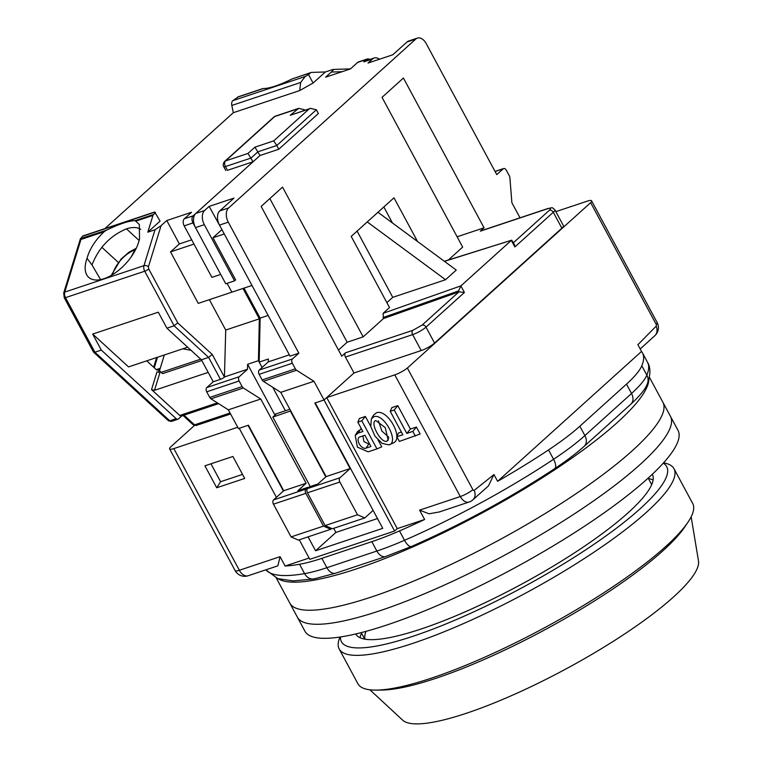 <?xml version="1.0" encoding="UTF-8"?>
<svg xmlns="http://www.w3.org/2000/svg" width="762" height="762" viewBox="0 0 762 762"><rect width="100%" height="100%" fill="white"/><g stroke="black" fill="none" stroke-linecap="round" stroke-linejoin="round"><path stroke-width="1.14" d="M388.953 444.894C399.736 442.312 383.686 412.499 373.828 416.814L371.37 418.852L370.761 426.52L374.99 436.169L382.143 443.389L388.953 444.894L393.287 442.941M392.773 443.141C404.689 439.636 387.915 408.47 376.428 412.775L373.551 415.157L371.37 418.852M388.715 437.169L381.829 431.016L378.457 420.872M386.934 441.15C381.086 443.846 369.313 421.986 375.847 420.557L385.239 427.625L388.163 440.112L386.934 441.15L388.677 438.436M555.85 211.636L587.359 201.12A10.868 2.238 151.7 0 1 591.579 200.797A10.868 2.238 151.7 0 1 590.645 202.663L407.375 368.027A10.868 2.238 151.7 0 1 394.792 374.866L326.717 397.583L324.041 399.993L394.602 531.038L397.278 528.618L326.717 397.583M237.734 427.263L173.831 448.589A10.868 2.238 151.7 0 1 169.612 448.913A10.868 2.238 151.7 0 1 170.545 447.037L194.462 425.463M276.406 497.329L239.23 428.292L248.031 425.348L283.397 491.023M290.76 410.918L272.834 417.081L276.577 413.699M333.68 528.314L335.89 532.438L315.563 550.774L382.772 528.352L315.239 402.927L324.041 399.993L353.997 372.97L421.205 350.549A10.868 2.238 -28.3 0 0 434.559 343.052L561.861 228.181A10.868 2.238 -28.3 0 0 563.423 225.704L554.86 209.788A10.868 2.238 151.7 0 1 553.298 212.274L561.861 228.181M309.096 558.041L285.121 566.042L280.083 556.679L239.344 570.262L173.831 448.589M204.902 465.82L216.713 487.766L244.716 478.422L232.905 456.486L204.902 465.82M315.563 550.774L308.077 536.858M310.248 486.556L272.834 417.081M325.803 476.879L290.436 411.204M394.792 374.866L460.315 496.548L419.576 510.14L424.625 519.494L397.278 528.618M401.383 432.054L398.45 433.026L396.831 436.74L402.831 434.74L390.23 411.337L391.849 407.632L397.802 405.641L410.404 429.044L416.404 427.044L420.157 434.007L399.355 441.427L396.831 436.74M361.417 428.825L357.407 431.721L355.225 435.426L357.388 447.123L368.151 451.828L376.952 448.894L381.752 446.818L378.095 440.036M370.723 426.329L365.398 416.452L359.445 418.433L357.826 422.148L361.826 420.815L376.952 448.894M497.615 481.317L641.518 351.463A217.284 44.806 151.7 0 1 642.461 352.882A217.284 44.806 151.7 0 1 641.804 365.77A108.642 22.403 151.7 0 1 626.488 384.143L579.853 426.215A108.642 22.403 151.7 0 1 548.535 449.923A217.284 44.806 151.7 0 1 497.615 481.317L493.976 474.564L474.212 490.347A1.429 0.905 -108.4 0 1 472.888 489.709L407.375 368.027M590.645 202.663L656.168 324.345A1.429 0.905 -108.4 0 1 656.168 326.165L637.889 344.719L641.518 351.463M656.168 324.345A10.868 2.238 -28.3 0 0 657.092 322.478L591.579 200.797M169.612 448.913L235.134 570.595A10.868 2.238 -28.3 0 0 239.344 570.262A10.868 6.848 71.6 0 0 248.136 575.748L277.854 565.833L280.083 556.679M424.625 519.494A217.284 44.806 151.7 0 1 399.488 530.923A108.642 22.403 151.7 0 1 371.827 541.668L321.859 558.346A108.642 22.403 151.7 0 1 299.552 564.261A217.284 44.806 151.7 0 1 285.121 566.042M299.275 539.791L309.791 559.327L394.602 531.038M242.545 474.393L220.609 481.708L216.713 487.766M210.96 463.801L220.609 481.708M377.495 518.551L335.89 532.438M308.077 487.566L309.001 487.261M419.576 510.14L429.063 513.798L439.379 511.94L469.097 502.025A10.868 6.848 -108.4 0 1 460.315 496.548A10.868 2.238 -28.3 0 0 472.888 489.709M390.23 411.337L394.23 410.004L397.802 405.641M394.23 410.004L406.832 433.407L410.404 429.044M406.832 433.407L412.833 431.406L416.404 427.044M412.833 431.406L415.357 436.083M365.398 416.452L361.826 420.815M360.664 429.073L358.073 433.111L355.225 435.426M358.073 433.111L362.874 431.511L357.826 422.148M474.212 490.347A10.868 8.068 48.2 0 1 472.907 499.815L488.404 485.946L493.976 474.564M366.131 448.085C361.159 450.161 354.74 438.226 360.083 436.855L364.884 435.254L370.932 446.484L366.131 448.085L368.722 444.046L363.941 441.598L362.874 435.921M369.484 443.798L368.722 444.046M649.395 377.219L662.883 402.26A211.846 43.682 151.7 0 1 632.374 450.647A211.846 43.682 151.7 0 1 431.854 573.262A211.846 43.682 151.7 0 1 289.827 603.133L297.38 617.172A211.846 43.682 151.7 0 0 439.417 587.302A211.846 43.682 151.7 0 0 639.928 464.687A211.846 43.682 151.7 0 0 670.436 416.3A211.846 43.682 151.7 0 1 639.928 464.687A211.846 43.682 151.7 0 1 439.417 587.302A211.846 43.682 151.7 0 1 297.38 617.172L304.943 631.212A211.846 43.682 151.7 0 0 446.98 601.342A211.846 43.682 151.7 0 0 647.49 478.727A211.846 43.682 151.7 0 0 677.999 430.34L662.883 402.26A211.846 43.682 151.7 0 1 632.374 450.647A211.846 43.682 151.7 0 1 431.854 573.262A211.846 43.682 151.7 0 1 289.827 603.133L276.339 578.091M648.9 379.295A211.846 43.682 151.7 0 1 617.249 422.567A211.846 43.682 151.7 0 1 427.368 540.363A211.846 43.682 151.7 0 1 278.349 578.825M355.768 633.946A168.392 34.719 -28.3 0 0 355.806 634.003A168.392 34.719 -28.3 0 0 468.706 610.267A168.392 34.719 -28.3 0 0 628.088 512.797A168.392 34.719 -28.3 0 0 652.339 474.335A168.392 34.719 -28.3 0 0 652.301 474.278M360.074 637.746A168.392 34.719 151.7 0 1 361.483 633.089M663.245 463.163A184.69 38.081 151.7 0 1 640.09 508.797A184.69 38.081 151.7 0 1 455.581 619.925A184.69 38.081 151.7 0 1 340.471 636.956M663.626 462.725L666.312 463.467A190.119 39.205 151.7 0 1 673.989 468.716A190.119 39.205 151.7 0 1 646.605 512.14A190.119 39.205 151.7 0 1 466.658 622.183A190.119 39.205 151.7 0 1 339.195 648.986A190.119 39.205 151.7 0 1 339.033 639.689L339.89 637.042M364.998 639.175A162.963 33.604 151.7 0 1 366.036 631.336M673.989 468.716L692.687 503.453A190.119 39.205 151.7 0 1 687.924 522.275A190.119 39.205 151.7 0 1 665.312 546.878A190.119 39.205 151.7 0 1 376.228 690.105A190.119 39.205 151.7 0 1 357.892 683.724L339.195 648.986M687.924 522.275L684.733 527.018A184.69 38.081 151.7 0 1 662.769 550.916A184.69 38.081 151.7 0 1 381.943 690.048L376.228 690.105M691.153 516.827L698.487 560.927A168.392 34.719 151.7 0 1 673.446 597.037A168.392 34.719 151.7 0 1 519.179 692.201A168.392 34.719 151.7 0 1 402.688 720.195L369.913 689.801M648.443 478.574A168.392 34.719 151.7 0 1 653.11 479.965M112.576 274.615A22.822 11.716 132.5 0 1 112.976 273.158A22.822 11.716 132.5 0 1 135.245 249.822A22.822 11.716 132.5 0 1 135.569 249.717M82.486 236.287L80.448 238.887L80.953 239.459L64.751 292.084A5.429 3.419 71.6 0 0 65.513 297.647A3.258 0.676 -28.3 0 1 64.246 297.742L63.703 293.018A3.258 1.895 17.1 0 1 64.751 292.084L143.961 265.662L155.01 229.772L147.809 232.181L160.096 221.085L154.648 212.007L83.287 235.81A5.429 3.419 71.6 0 0 82.486 236.287L154.905 212.122M104.861 228.619L233.324 112.7L299.733 90.545L313.087 83.048L325.374 71.961L333.023 69.456L350.472 68.875M262.833 88.582L238.63 96.66L232.81 100.651A5.429 3.419 71.6 0 0 231.819 105.451L233.324 112.7M63.703 293.018L80.439 238.639L106.27 230.276C119.358 223.942 128.978 220.732 135.141 220.637L139.341 224.485L139.513 239.287L138.96 240.944A35.309 18.126 132.5 0 1 116.005 272.329A35.309 18.126 132.5 0 1 88.649 277.292A35.309 18.126 132.5 0 1 87.049 258.27L87.506 256.632C90.392 247.783 95.926 239.487 104.108 231.734L106.27 230.276M64.246 297.742L93.507 352.082L94.898 352.215L101.298 350.082L92.678 334.07L158.286 312.182L166.907 328.193L174.107 325.793L144.723 271.215L65.513 297.647L94.898 352.215L169.764 420.795A3.258 1.676 -47.5 0 1 168.345 420.662L93.602 352.206M183.051 415.49L193.129 424.72A3.258 1.676 -47.5 0 0 194.558 424.853L183.994 415.176M219.485 225.095L228.286 222.152L298.847 353.197L290.046 356.13L219.485 225.095A10.868 6.848 -108.4 0 1 219.789 210.903L233.972 198.11L209.169 206.388L204.616 210.493A10.868 6.848 71.6 0 0 204.311 224.676L234.553 280.835L225.752 283.778L195.51 227.609A10.868 6.848 -108.4 0 1 195.815 213.427L260.004 155.515L193.138 215.837L184.337 218.78L191.567 212.265L166.764 220.532L161.068 225.676L155.01 229.772M369.722 59.484A5.429 3.419 71.6 0 0 367.255 58.998A5.429 3.419 71.6 0 0 366.455 59.465L363.779 61.884A10.868 6.848 -108.4 0 1 365.379 60.931L374.18 57.998A10.868 6.848 -108.4 0 1 379.457 59.236M332.575 69.552C333.794 69.285 333.375 70.114 331.318 72.057L325.622 77.191L350.425 68.923L357.654 62.408A5.429 3.419 -108.4 0 1 358.454 61.932L367.255 58.998M146.723 360.845L155.991 369.341A4.343 2.743 71.6 0 0 158.41 370.084A4.343 2.743 71.6 0 0 159.782 368.484L158.62 372.266M200.72 359.169L161.134 372.37L162.506 373.637L201.797 360.521M208.197 372.399L154.495 390.315L159.953 372.589L156.982 371.866L151.524 389.592L179.737 415.433A3.258 2.057 71.6 0 0 181.547 415.995L218.58 403.641M147.809 232.181L152.962 215.436A3.258 2.057 -108.4 0 1 153.514 214.513L155.562 212.665M101.298 350.082L176.165 418.662L169.764 420.795A3.258 2.057 -108.4 0 0 171.574 421.357L168.345 420.662M289.865 409.27L285.379 410.766L272.729 387.258L285.379 410.766L274.577 414.366L247.621 364.293L247.507 369.256L239.22 376.733L206.816 387.544A3.258 2.057 71.6 0 0 206.721 391.801L209.74 397.421A3.258 2.057 71.6 0 0 210.969 398.812L228.352 409.832L238.43 428.558L248.431 425.215L283.712 490.738L273.548 499.91A3.258 2.057 71.6 0 0 273.453 504.168L291.094 536.924L323.498 526.113L305.857 493.357A3.258 2.057 -108.4 0 1 305.953 489.099L307.896 487.337L308.324 487.871M325.374 71.961L311.458 72.419A3.258 2.057 71.6 0 0 311.077 72.485A3.258 2.057 71.6 0 0 310.601 72.771L308.543 74.628L313.087 83.048M191.7 239.82L179.356 243.935L166.764 220.532M184.337 218.78A5.429 3.419 71.6 0 0 184.185 225.866L192.986 222.933A5.429 3.419 -108.4 0 1 193.138 215.837M251.984 285.455L231.858 292.17L227.095 283.321L231.858 292.17L198.253 303.381L170.536 251.898L179.356 243.935M242.973 288.455L259.328 318.84L258.423 360.683L262.08 367.484L259.175 362.093L260.137 318.116L243.983 288.122M192.986 222.933L220.704 274.415L211.903 277.349L184.185 225.866M299.733 90.545L300.647 82.486L305.229 76.486L308.543 74.628M92.678 334.07L128.54 366.913L187.652 347.196M181.813 415.909L178.46 418.938A3.258 2.057 -108.4 0 1 177.975 419.214A3.258 2.057 -108.4 0 1 176.165 418.662M161.134 372.37L159.506 370.646L164.335 354.978M154.495 390.315L151.524 389.592M140.76 229.4A35.309 18.126 -47.5 0 0 126.444 228.857C110.166 235.734 98.679 247.774 91.992 264.966L87.049 258.27M91.992 264.966L100.594 279.616M206.816 387.544L213.236 381.752L220.437 379.352L208.607 357.388L212.265 354.492L177.765 322.897L174.107 325.793L208.607 357.388L201.406 359.797L166.907 328.193M213.236 381.752L201.406 359.797M307.896 487.337L297.894 490.68L306.114 483.26L260.756 399.021L243.373 388.001A3.258 2.057 -108.4 0 1 242.145 386.61L239.125 380.99A3.258 2.057 -108.4 0 1 239.22 376.733M331.689 528.457L330.775 529.285L298.371 540.096L291.094 536.924M311.077 72.485L292.227 78.905C279.073 85.306 269.443 88.516 263.366 88.535L262.604 88.725M220.437 379.352A3.258 0.676 -28.3 0 0 224.438 377.104L225.723 330.051L259.328 318.84M209.369 299.666L225.723 330.051M193.986 244.078L170.536 251.898M247.621 364.293L258.423 360.683M247.507 369.256L224.704 376.866M191.071 350.329L182.737 348.834M101.832 247.307L118.262 262.357M283.712 490.738L306.114 483.26M260.756 399.021L228.352 409.832M323.498 526.113L330.775 529.285M273.72 140.884L254.918 147.161L260.004 155.515L278.806 149.238L318.392 113.519L316.373 109.776L310.505 108.375L309.02 109.033L273.72 140.884L276.797 145.494L316.373 109.776M520.008 217.808L511.873 202.702L509.902 177.775A3.258 2.057 -108.4 0 0 509.311 175.803L506.292 170.183A3.258 2.057 -108.4 0 0 503.653 168.545A3.258 2.057 -108.4 0 0 503.177 168.831L496.757 174.622L426.196 43.577A10.868 6.848 71.6 0 0 417.414 38.1A10.868 6.848 71.6 0 0 415.814 39.043L228.59 207.969L219.789 210.903M363.779 61.884L372.58 58.941L368.027 63.046L392.83 54.769L407.013 41.986L415.814 39.043M224.266 233.972L212.941 237.754L235.62 279.873L234.553 280.835M260.137 318.116L268.138 315.439M259.175 362.093L268.376 359.016L268.31 361.855L289.35 354.844M373.113 510.416L364.779 517.941L357.502 514.769L339.862 482.013A3.258 2.057 -108.4 0 1 339.957 477.755L350.12 468.582L314.839 403.06L324.041 399.993L313.963 381.276L280.759 392.354L263.376 381.333A3.258 2.057 71.6 0 1 262.147 379.933L259.128 374.323A3.258 2.057 -108.4 0 1 259.223 370.065L292.427 358.988L298.847 353.197M372.58 58.941A10.868 6.848 -108.4 0 1 374.18 57.998M254.918 147.161L247.955 153.438L253.051 161.782L227.447 170.326L225.428 166.583A4.343 0.895 151.7 0 1 223.742 166.716L225.762 170.459M278.806 149.238L276.797 145.494L257.994 151.771L251.031 158.039L225.428 166.583A4.343 2.743 -108.4 0 1 225.552 160.906L274.768 116.51A4.343 2.743 -108.4 0 1 275.406 116.129L298.656 108.366L290.217 115.31L309.02 109.033M209.169 206.388L221.98 229.714M228.286 222.152A10.868 6.848 -108.4 0 1 228.59 207.969M259.128 374.323L292.332 363.245A3.258 2.057 -108.4 0 1 292.427 358.988M292.332 363.245L295.351 368.856L262.147 379.933M313.963 381.276L296.58 370.256A3.258 2.057 -108.4 0 1 295.351 368.856M353.997 372.97L345.434 357.054A3.258 2.057 71.6 0 1 345.519 352.796L341.776 356.178L261.137 206.416L282.54 187.109L363.169 336.871L383.496 318.535L383.096 313.334L389.506 307.543L351.206 236.41L393.992 197.806L417.519 241.478M448.38 259.994L462.667 247.098L382.029 97.346L403.422 78.038L484.06 227.8L457.114 236.791M513.445 242.687L549.383 210.264C551.297 208.34 550.678 207.835 547.526 208.75A3.258 2.057 -108.4 0 1 548.002 208.474L480.793 230.896A3.258 2.057 71.6 0 0 480.317 231.172L484.06 227.8M417.414 38.1L408.613 41.034A10.868 6.848 71.6 0 0 407.013 41.986M303.486 110.719L304.524 109.776L304.8 110.28M212.941 237.754L221.761 229.791M268.31 361.855L259.223 370.065M280.759 392.354L326.117 476.593L317.897 484.003L309.496 486.804L307.553 488.566L339.957 477.755M444.446 261.356L511.693 240.192L444.322 261.261M511.254 240.468L460.972 285.836L383.096 313.334M460.896 285.912L464.42 292.465L459.029 291.865L458.524 290.922L460.972 285.836M310.505 108.375L290.217 115.31M392.459 222.99L383.829 206.969M377.952 212.284L456.257 270.072L445.56 279.721L367.255 221.933M363.169 336.871L347.167 342.214L338.48 350.053M345.519 352.796L412.728 330.375L422.072 325.126L458.895 291.903L383.496 318.535M347.167 342.214L269.834 198.577M326.117 476.593L350.12 468.582M304.524 109.776L298.656 108.366M339.862 482.013L307.457 492.823L325.098 525.58L332.375 528.752L364.779 517.941M386.867 302.647L392.754 297.342L445.56 279.721M549.383 210.264A3.258 2.438 47.9 0 1 553.298 212.274L514.864 246.945L514.36 244.392L511.693 240.192M325.098 525.58L357.502 514.769M357.092 231.105L392.754 297.342M307.457 492.823A3.258 2.057 -108.4 0 1 307.553 488.566M640.194 348.986L654.844 335.661A10.868 8.191 -132.3 0 0 656.168 326.165M641.804 365.77L646.843 375.133A217.284 44.806 -28.3 0 0 647.5 362.245L642.461 352.882M265.928 569.814A217.284 44.806 -28.3 0 0 304.59 573.624L299.552 564.261M371.827 541.668L376.866 551.031A10.868 6.848 -108.4 0 0 385.658 556.508L335.69 573.176L314.03 578.91A10.868 9.049 -99.8 0 1 304.59 573.624A108.642 22.403 -28.3 0 0 326.898 567.7L321.859 558.346M385.658 556.508L411.451 546.487A10.868 3.962 -113.6 0 1 404.527 540.287A108.642 22.403 -28.3 0 1 376.866 551.031L326.898 567.7A10.868 6.848 -108.4 0 0 335.69 573.176M411.451 546.487C461.715 524.351 509.473 498.405 554.717 468.63A10.868 4.334 -123.6 0 0 553.574 459.286A217.284 44.806 -28.3 0 1 404.527 540.287L399.488 530.923M626.488 384.143L631.527 393.497L584.892 435.578A108.642 22.403 -28.3 0 1 553.574 459.286L548.535 449.923M647.338 383.819C645.604 388.83 640.09 395.64 630.803 404.231A10.868 8.134 47.9 0 0 631.527 393.497A108.642 22.403 -28.3 0 0 646.843 375.133A10.868 10.306 22.6 0 1 647.338 383.819C650.691 374.628 650.738 367.436 647.5 362.245M554.717 468.63C566.471 460.829 576.291 453.39 584.168 446.313A10.868 8.134 -132.1 0 0 584.892 435.578L579.853 426.215M131.435 256.556A86.916 54.778 -108.4 0 1 135.245 249.822M154.267 367.751L157.496 357.254M357.654 62.408L366.455 59.465M156.343 369.627L159.782 368.484M104.108 231.734L80.953 239.459M152.962 215.436L136.208 221.018M230.057 413.004L194.558 424.853A3.258 2.057 -108.4 0 0 196.367 425.415L193.129 424.72M300.647 82.486L231.819 105.451M217.38 402.879L179.737 415.433M139.132 240.478L126.444 228.857M153.514 214.513L135.141 220.637M177.765 322.897L148.733 268.967A3.258 0.676 151.7 0 1 144.723 271.215A5.429 3.419 -108.4 0 1 143.961 265.662A3.258 1.895 17.1 0 1 148.428 266.748L161.068 225.676M331.318 72.057L342.1 71.695M237.544 97.145L263.366 88.535M292.227 78.905L310.601 72.771M224.438 377.104L212.265 354.492M148.733 268.967L148.428 266.748M305.229 76.486L232.81 100.651M243.373 388.001L210.969 398.812M305.857 493.357L273.453 504.168M273.548 499.91L305.953 489.099M242.145 386.61L209.74 397.421M206.721 391.801L239.125 380.99M204.616 210.493L195.815 213.427M195.51 227.609L204.311 224.676M464.42 292.465L425.987 327.136L434.559 343.052M514.864 246.945L511.34 240.401M422.072 325.126A3.258 2.438 47.9 0 1 425.987 327.136A10.868 2.238 151.7 0 1 412.642 334.632L421.205 350.549M412.728 330.375A3.258 2.057 71.6 0 0 412.642 334.632L345.434 357.054M503.177 168.831L495.09 171.526M547.526 208.75L480.317 231.172M296.58 370.256L263.376 381.333M223.742 166.716C222.847 164.935 223.152 163.173 224.657 161.43L273.872 117.024A4.343 3.248 47.9 0 1 274.768 116.51L297.17 109.033M224.657 161.43A4.343 3.248 47.9 0 1 225.552 160.906L247.955 153.438M458.524 290.922L383 317.592M361.217 632.612L364.731 639.137M654.844 335.661A10.868 10.868 0 0 0 657.092 322.478M235.134 570.595A10.868 10.868 0 0 0 248.136 575.748M469.097 502.025A10.868 10.868 0 0 0 472.907 499.815M314.03 578.91L293.265 580.911L277.797 578.634L265.824 569.843M630.803 404.231L584.168 446.313M648.186 478.088L651.701 484.622M153.667 367.208L156.639 357.54M177.975 419.214L171.574 421.357M196.367 425.415L230.591 413.995M136.293 248.231L128.873 252.279L121.12 259.004L111.204 275.434M554.86 209.788C551.097 206.664 553.288 207.797 548.002 208.474M503.653 168.545L495.033 171.421M273.872 117.024L275.406 116.129"/></g></svg>
